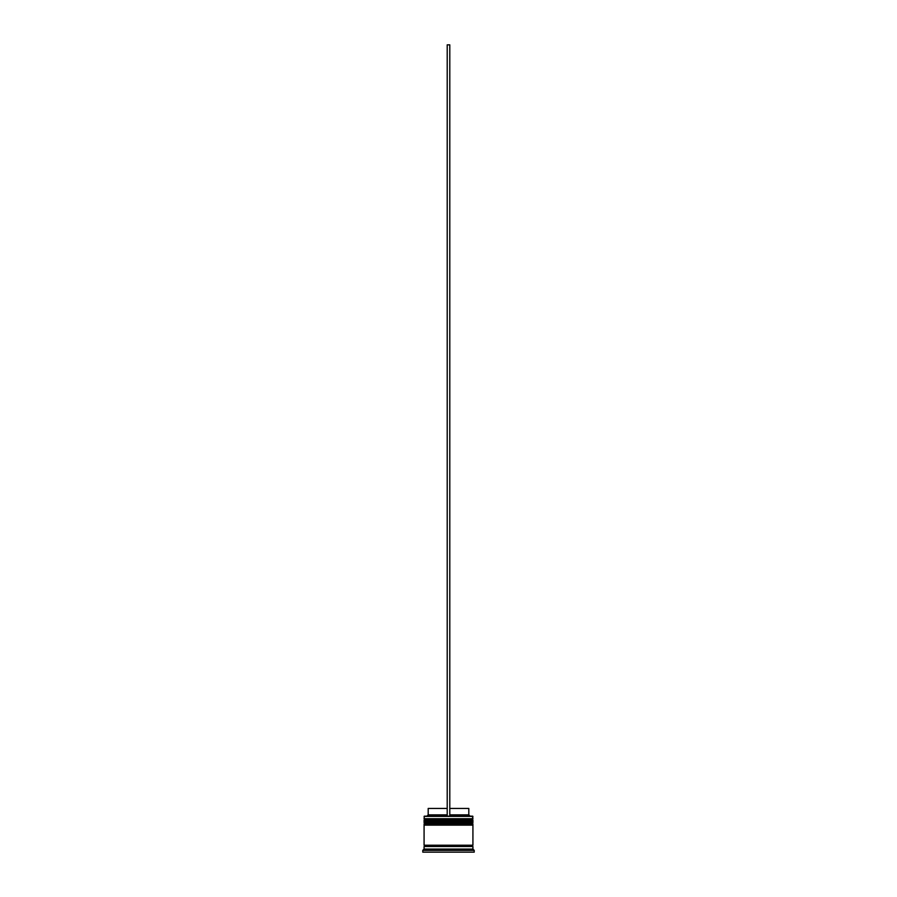 <?xml version="1.0" encoding="UTF-8"?>
<svg xmlns="http://www.w3.org/2000/svg" width="897" height="897" viewBox="0 0 897 897"><rect width="100%" height="100%" fill="white"/><g stroke="black" fill="none" stroke-linecap="round" stroke-linejoin="round"><path stroke-width="1.35" d="M472.158 819.499L424.842 819.499A0.774 0.774 0 0 0 424.079 820.273L472.921 820.273A0.774 0.774 0 0 0 472.158 819.499L424.842 819.499L472.158 819.499A0.774 0.774 0 0 1 472.921 820.273L424.079 820.531A0.774 0.774 0 0 0 424.842 821.293A0.774 0.774 0 0 1 424.079 820.531L472.921 820.531L424.079 820.273A0.774 0.774 0 0 1 424.842 819.499L424.079 818.726L424.842 819.499L472.158 819.499L472.921 818.726L424.079 818.726L472.921 818.726L472.663 816.158L424.079 816.416L472.921 816.416L472.158 819.499M472.158 821.293A0.774 0.774 0 0 0 472.921 820.531L472.921 820.531A0.774 0.774 0 0 1 472.158 821.293M472.158 823.356L424.842 823.356A0.774 0.774 0 0 0 424.079 824.13L472.921 824.13A0.774 0.774 0 0 0 472.158 823.356L424.842 823.356L472.158 823.356A0.774 0.774 0 0 1 472.921 824.13L424.079 824.388A0.774 0.774 0 0 0 424.842 825.15A0.774 0.774 0 0 1 424.079 824.388L472.921 824.388L424.079 824.13A0.774 0.774 0 0 1 424.842 823.356L424.079 822.583L424.842 823.356L472.158 823.356L472.921 822.583L424.079 822.583L472.921 822.583L472.921 821.293L424.079 821.293L424.079 822.583L424.079 821.293L472.921 821.293L472.158 823.356M472.158 825.15A0.774 0.774 0 0 0 472.921 824.388L472.921 824.388A0.774 0.774 0 0 1 472.158 825.15M424.203 846.499A0.639 0.639 0 0 0 424.842 845.849L472.158 845.849A0.639 0.639 0 0 0 472.797 846.499A0.639 0.639 0 0 1 472.158 845.849A0.639 0.639 0 0 1 472.797 845.209A0.639 0.639 0 0 0 472.158 845.849L424.842 845.849A0.639 0.639 0 0 1 424.203 846.499M424.337 816.158L424.079 818.726L424.337 816.158L447.211 816.158L424.337 816.158M474.21 850.345L472.921 849.067L424.079 849.067L422.79 850.345L474.21 850.345L422.79 850.345L422.79 852.15L474.21 852.15L474.21 850.345L474.21 852.15L422.79 852.15L422.79 850.345L424.079 849.067L472.921 849.067L472.921 846.499L424.079 846.499L424.079 849.067L424.079 846.499L472.921 846.499L472.921 849.067L474.21 850.345M447.984 849.582L449.016 849.582L447.984 849.582M472.921 845.209L472.921 825.15L424.079 825.15L424.079 845.209L472.921 845.209L424.079 845.209L424.079 825.15L472.921 825.15L472.921 845.209M424.203 845.209A0.639 0.639 0 0 1 424.842 845.849A0.639 0.639 0 0 0 424.203 845.209M468.806 808.444L468.806 814.868L470.095 816.158L468.806 814.868L449.789 814.868L468.806 814.868L468.806 808.444L449.789 808.444L468.806 808.444M447.211 814.868L428.194 814.868L447.211 814.868M447.211 808.444L428.194 808.444L447.211 808.444M447.211 816.158L449.789 816.158L449.789 44.85L449.789 816.158L447.211 816.158L447.211 44.85L449.789 44.85L447.211 44.85L447.211 816.158M428.194 808.444L428.194 814.868L426.905 816.158"/></g></svg>
